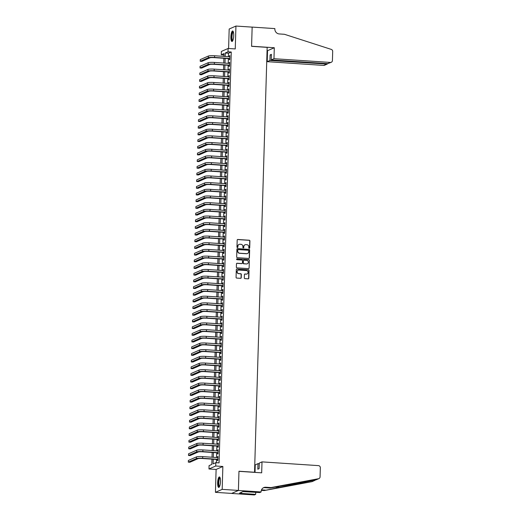 <?xml version="1.0" encoding="UTF-8"?>
<svg xmlns="http://www.w3.org/2000/svg" width="521" height="521" viewBox="0 0 521 521"><rect width="100%" height="100%" fill="white"/><g stroke="black" fill="none" stroke-linecap="round" stroke-linejoin="round"><path stroke-width="0.78" d="M249.246 248.335A0.462 0.443 66.2 0 0 249.709 247.905L249.911 240.936A0.664 0.632 66.2 0 0 249.299 240.24L237.83 239.478A0.664 0.632 66.2 0 0 237.179 240.096L236.97 247.058A0.462 0.443 66.2 0 0 237.602 247.514A0.462 0.443 66.2 0 0 237.863 247.117L237.889 246.218A2.117 2.025 66.2 0 1 239.986 244.258L240.943 244.316A2.117 2.025 66.2 0 1 242.916 246.55L242.89 247.455A0.462 0.443 66.2 0 0 243.522 247.905A0.462 0.443 66.2 0 0 243.782 247.514L243.808 246.609A2.117 2.025 66.2 0 1 245.912 244.649L246.863 244.714A2.117 2.025 66.2 0 1 248.843 246.947L248.817 247.846A0.462 0.443 66.2 0 0 249.246 248.335M249.351 248.328A0.462 0.443 66.2 0 0 249.526 247.983L249.728 241.021A0.664 0.632 66.2 0 0 249.116 240.318L237.648 239.562A0.664 0.632 66.2 0 0 237.459 239.575M237.504 247.547A0.462 0.443 66.2 0 0 237.68 247.201L237.889 246.218M243.431 247.937A0.462 0.443 66.2 0 0 243.6 247.592L243.808 246.609M220.487 481.534A5.262 1.394 -86.2 0 0 219.413 476.917A5.262 1.394 -86.2 0 0 217.641 482.791A5.262 1.394 -86.2 0 0 218.716 487.409A5.262 1.394 -86.2 0 0 220.487 481.534M233.721 35.597A5.262 1.394 -86.2 0 0 232.646 30.973A5.262 1.394 -86.2 0 0 230.875 36.848A5.262 1.394 -86.2 0 0 231.949 41.472A5.262 1.394 -86.2 0 0 233.721 35.597M244.316 277.921A0.664 0.632 66.2 0 0 244.935 278.618L248.152 278.833A0.664 0.632 66.2 0 0 248.804 278.221L249.038 270.477A0.664 0.632 66.2 0 0 248.419 269.78L236.957 269.025A0.664 0.632 66.2 0 0 236.3 269.637L236.072 277.374A0.664 0.632 66.2 0 0 236.69 278.071L240.572 278.331A0.664 0.632 66.2 0 0 241.23 277.713L241.327 274.404A0.664 0.632 66.2 0 0 240.709 273.707L238.781 273.577A1.771 1.693 66.2 0 1 238.123 270.204A1.771 1.693 66.2 0 1 238.885 270.067L246.433 270.568A1.771 1.693 66.2 0 1 247.097 273.942A1.771 1.693 66.2 0 1 246.329 274.079L245.072 273.994A0.664 0.632 66.2 0 0 244.414 274.606L244.316 277.921M238.403 490.437L231.65 493.413L215.434 492.338L222.18 489.362L238.403 490.437L238.97 471.231L254.541 472.26L267.156 47.365L251.584 46.33L252.151 27.125L235.935 26.05L235.251 48.935L228.12 48.46L228.016 51.8L231.259 52.015L219.067 462.882L215.824 462.668L215.727 466.008L208.973 468.978L209.071 465.637L211.806 464.432L211.969 459.131M222.18 489.362L222.864 466.477L215.727 466.008M248.758 258.436A0.664 0.632 66.2 0 0 249.409 257.823L249.644 250.087A0.664 0.632 66.2 0 0 249.025 249.39L237.563 248.628A0.664 0.632 66.2 0 0 236.905 249.24L236.677 256.977A0.664 0.632 66.2 0 0 237.289 257.68L248.758 258.436M249.338 260.285L249.11 268.022A0.664 0.632 66.2 0 1 248.452 268.634L236.99 267.872A0.664 0.632 66.2 0 1 236.371 267.175L236.469 263.867A0.664 0.632 66.2 0 1 237.127 263.248L241.777 263.561A0.664 0.632 66.2 0 0 242.434 262.949L242.499 260.747A0.664 0.632 66.2 0 0 241.881 260.051L237.042 259.732A0.462 0.443 66.2 0 1 236.866 258.846A0.462 0.443 66.2 0 1 237.068 258.813L248.719 259.582A0.664 0.632 66.2 0 1 249.338 260.285L249.11 268.022M235.935 26.05L229.181 29.026L228.602 48.492M229.312 58.645L229.273 59.811L229.728 59.609L229.852 55.604L229.396 55.806L229.364 56.743M229.11 65.327L229.077 66.493L229.533 66.291L229.65 62.286L229.194 62.487L229.168 63.425M228.914 72.002L228.875 73.174L229.331 72.973L229.455 68.967L228.999 69.163L228.966 70.107M228.712 78.684L228.68 79.856L229.136 79.654L229.253 75.643L228.797 75.845L228.771 76.782M228.517 85.366L228.485 86.538L228.94 86.336L229.058 82.325L228.602 82.526L228.576 83.464M228.315 92.048L228.283 93.213L228.739 93.018L228.856 89.006L228.4 89.208L228.374 90.146M228.12 98.73L228.087 99.895L228.543 99.693L228.66 95.688L228.205 95.89L228.178 96.828M227.924 105.411L227.885 106.577L228.341 106.375L228.465 102.37L228.003 102.572L227.977 103.51M227.723 112.087L227.69 113.259L228.146 113.057L228.263 109.052L227.807 109.247L227.781 110.191M227.527 118.768L227.488 119.941L227.944 119.739L228.068 115.727L227.612 115.929L227.579 116.867M227.325 125.45L227.293 126.623L227.749 126.421L227.866 122.409L227.41 122.611L227.384 123.549M227.13 132.132L227.091 133.298L227.547 133.102L227.67 129.091L227.215 129.293L227.182 130.23M226.928 138.814L226.895 139.98L227.351 139.778L227.469 135.773L227.013 135.974L226.987 136.912M226.733 145.496L226.7 146.661L227.156 146.46L227.273 142.454L226.817 142.656L226.791 143.594M226.531 152.171L226.498 153.343L226.954 153.141L227.071 149.136L226.615 149.332L226.589 150.276M226.335 158.853L226.303 160.025L226.759 159.823L226.876 155.812L226.42 156.013L226.394 156.951M226.14 165.535L226.101 166.707L226.557 166.505L226.674 162.493L226.218 162.695L226.192 163.633M225.938 172.217L225.906 173.389L226.361 173.187L226.479 169.175L226.023 169.377L225.997 170.315M225.743 178.898L225.704 180.064L226.16 179.862L226.283 175.857L225.827 176.059L225.795 176.997M225.541 185.58L225.508 186.746L225.964 186.544L226.081 182.539L225.626 182.741L225.6 183.679M225.346 192.262L225.306 193.428L225.762 193.226L225.886 189.221L225.43 189.423L225.398 190.36M225.144 198.937L225.111 200.11L225.567 199.908L225.684 195.903L225.228 196.098L225.202 197.036M224.948 205.619L224.909 206.791L225.372 206.59L225.489 202.578L225.033 202.78L225 203.718M224.746 212.301L224.714 213.473L225.17 213.271L225.287 209.26L224.831 209.462L224.805 210.399M224.551 218.983L224.518 220.149L224.974 219.953L225.092 215.941L224.636 216.143L224.61 217.081M224.349 225.665L224.317 226.83L224.772 226.628L224.89 222.623L224.434 222.825L224.408 223.763M224.154 232.346L224.121 233.512L224.577 233.31L224.694 229.305L224.238 229.507L224.212 230.445M223.958 239.022L223.919 240.194L224.375 239.992L224.499 235.987L224.043 236.182L224.01 237.12M223.756 245.704L223.724 246.876L224.18 246.674L224.297 242.662L223.841 242.864L223.815 243.802M223.561 252.385L223.522 253.558L223.978 253.356L224.102 249.344L223.646 249.546L223.613 250.484M223.359 259.067L223.327 260.233L223.783 260.038L223.9 256.026L223.444 256.228L223.418 257.166M223.164 265.749L223.125 266.915L223.587 266.713L223.704 262.708L223.249 262.91L223.216 263.847M222.962 272.431L222.929 273.597L223.385 273.395L223.502 269.39L223.047 269.591L223.021 270.529M222.767 279.106L222.734 280.278L223.19 280.077L223.307 276.071L222.851 276.267L222.825 277.211M222.565 285.788L222.532 286.96L222.988 286.758L223.105 282.747L222.649 282.949L222.623 283.886M222.369 292.47L222.337 293.642L222.793 293.44L222.91 289.429L222.454 289.63L222.428 290.568M222.174 299.152L222.135 300.317L222.591 300.122L222.714 296.11L222.259 296.312L222.226 297.25M221.972 305.834L221.939 306.999L222.395 306.797L222.513 302.792L222.057 302.994L222.031 303.932M221.777 312.515L221.738 313.681L222.193 313.479L222.317 309.474L221.861 309.676L221.829 310.614M221.575 319.191L221.542 320.363L221.998 320.161L222.115 316.156L221.659 316.351L221.633 317.296M221.379 325.872L221.34 327.045L221.803 326.843L221.92 322.831L221.464 323.033L221.432 323.971M221.178 332.554L221.145 333.727L221.601 333.525L221.718 329.513L221.262 329.715L221.236 330.653M220.982 339.236L220.95 340.408L221.405 340.206L221.523 336.195L221.067 336.397L221.041 337.334M220.78 345.918L220.748 347.084L221.204 346.882L221.321 342.877L220.865 343.078L220.839 344.016M220.585 352.6L220.552 353.766L221.008 353.564L221.125 349.558L220.67 349.76L220.644 350.698M220.39 359.282L220.35 360.447L220.806 360.245L220.93 356.24L220.474 356.442L220.442 357.38M220.188 365.957L220.155 367.129L220.611 366.927L220.728 362.922L220.272 363.117L220.246 364.055M219.992 372.639L219.953 373.811L220.409 373.609L220.533 369.597L220.077 369.799L220.044 370.737M219.79 379.321L219.758 380.493L220.214 380.291L220.331 376.279L219.875 376.481L219.849 377.419M219.595 386.002L219.556 387.168L220.012 386.973L220.136 382.961L219.68 383.163L219.647 384.101M219.393 392.684L219.361 393.85L219.816 393.648L219.934 389.643L219.478 389.845L219.452 390.783M219.198 399.366L219.165 400.532L219.621 400.33L219.738 396.325L219.282 396.527L219.256 397.464M218.996 406.041L218.963 407.214L219.419 407.012L219.536 403.007L219.08 403.202L219.054 404.14M218.8 412.723L218.768 413.895L219.224 413.694L219.341 409.682L218.885 409.884L218.859 410.822M218.605 419.405L218.566 420.577L219.022 420.375L219.146 416.364L218.683 416.566L218.657 417.503M218.403 426.087L218.371 427.253L218.827 427.057L218.944 423.045L218.488 423.247L218.462 424.185M218.208 432.769L218.169 433.934L218.625 433.733L218.748 429.727L218.292 429.929L218.26 430.867M218.006 439.45L217.973 440.616L218.429 440.414L218.546 436.409L218.091 436.611L218.065 437.549M217.811 446.126L217.771 447.298L218.227 447.096L218.351 443.091L217.895 443.286L217.863 444.231M217.609 452.808L217.576 453.98L218.032 453.778L218.149 449.766L217.693 449.968L217.667 450.906M231.259 52.015L228.524 53.22L228.419 56.678M228.367 58.58L228.224 63.36M228.165 65.262L228.029 70.042M227.97 71.944L227.827 76.724M227.768 78.625L227.631 83.406M227.573 85.301L227.43 90.081M227.377 91.983L227.234 96.763M227.176 98.664L227.032 103.445M226.98 105.346L226.837 110.126M226.778 112.028L226.635 116.808M226.583 118.71L226.44 123.49M226.381 125.385L226.244 130.165M226.186 132.067L226.042 136.847M225.984 138.749L225.847 143.529M225.788 145.431L225.645 150.211M225.593 152.112L225.45 156.893M225.391 158.794L225.248 163.574M225.196 165.476L225.052 170.25M224.994 172.151L224.851 176.932M224.798 178.833L224.655 183.613M224.597 185.515L224.453 190.295M224.401 192.197L224.258 196.977M224.199 198.879L224.063 203.659M224.004 205.561L223.861 210.341M223.802 212.236L223.665 217.016M223.607 218.918L223.463 223.698M223.411 225.6L223.268 230.38M223.209 232.281L223.066 237.062M223.014 238.963L222.871 243.743M222.812 245.645L222.669 250.425M222.617 252.32L222.474 257.1M222.415 259.002L222.278 263.782M222.22 265.684L222.076 270.464M222.018 272.366L221.881 277.146M221.822 279.048L221.679 283.828M221.627 285.729L221.484 290.51M221.425 292.405L221.282 297.185M221.23 299.087L221.086 303.867M221.028 305.768L220.884 310.549M220.832 312.45L220.689 317.23M220.63 319.132L220.494 323.912M220.435 325.814L220.292 330.594M220.233 332.496L220.096 337.269M220.038 339.171L219.895 343.951M219.842 345.853L219.699 350.633M219.641 352.535L219.497 357.315M219.445 359.216L219.302 363.997M219.243 365.898L219.1 370.678M219.048 372.58L218.905 377.36M218.846 379.255L218.709 384.036M218.651 385.937L218.507 390.717M218.449 392.619L218.312 397.399M218.253 399.301L218.11 404.081M218.058 405.983L217.915 410.763M217.856 412.665L217.713 417.445M217.661 419.34L217.518 424.12M217.459 426.022L217.316 430.802M217.264 432.704L217.12 437.484M217.062 439.385L216.925 444.166M216.866 446.067L216.723 450.847M216.664 452.749L216.528 457.529M216.469 459.424L216.371 462.7M217.413 459.489L217.381 460.662L217.837 460.46L217.954 456.448L217.498 456.65L217.472 457.588M222.864 466.477L216.111 469.454L215.434 492.338M216.111 469.454L208.973 468.978M223.965 54.952L221.269 54.77L221.366 51.429L228.12 48.46M213.226 459.209L213.089 463.872L215.824 462.668M228.016 51.8L225.28 53.005L225.176 56.463M225.124 58.365L224.981 63.145M224.922 65.047L224.779 69.827M224.727 71.729L224.584 76.509M224.525 78.41L224.388 83.191M224.33 85.086L224.186 89.866M224.128 91.768L223.991 96.548M223.932 98.449L223.789 103.23M223.737 105.131L223.594 109.911M223.535 111.813L223.392 116.593M223.34 118.495L223.196 123.275M223.138 125.17L222.995 129.95M222.942 131.852L222.799 136.632M222.741 138.534L222.597 143.314M222.545 145.216L222.402 149.996M222.343 151.898L222.206 156.678M222.148 158.579L222.005 163.36M221.946 165.261L221.809 170.035M221.751 171.937L221.607 176.717M221.555 178.618L221.412 183.399M221.353 185.3L221.21 190.08M221.158 191.982L221.015 196.762M220.956 198.664L220.813 203.444M220.761 205.346L220.617 210.126M220.559 212.021L220.422 216.801M220.363 218.703L220.22 223.483M220.162 225.385L220.025 230.165M219.966 232.066L219.823 236.847M219.771 238.748L219.628 243.528M219.569 245.43L219.426 250.21M219.374 252.105L219.23 256.886M219.172 258.787L219.028 263.567M218.976 265.469L218.833 270.249M218.774 272.151L218.638 276.931M218.579 278.833L218.436 283.613M218.377 285.515L218.24 290.295M218.182 292.19L218.038 296.97M217.986 298.872L217.843 303.652M217.785 305.553L217.641 310.334M217.589 312.235L217.446 317.015M217.387 318.917L217.244 323.697M217.192 325.599L217.049 330.379M216.99 332.281L216.853 337.054M216.795 338.956L216.651 343.736M216.593 345.638L216.456 350.418M216.397 352.32L216.254 357.1M216.202 359.002L216.059 363.782M216 365.683L215.857 370.464M215.805 372.365L215.661 377.145M215.603 379.041L215.46 383.821M215.407 385.722L215.264 390.503M215.206 392.404L215.069 397.184M215.01 399.086L214.867 403.866M214.808 405.768L214.672 410.548M214.613 412.45L214.47 417.23M214.418 419.125L214.274 423.905M214.216 425.807L214.072 430.587M214.02 432.489L213.877 437.269M213.818 439.17L213.675 443.951M213.623 445.852L213.48 450.632M213.421 452.534L213.284 457.314M223.919 56.379L224.004 53.565L221.269 54.77M212.021 457.23L212.164 452.449M212.223 450.548L212.366 445.768M212.418 443.866L212.561 439.086M212.62 437.184L212.757 432.404M212.815 430.502L212.959 425.722M213.017 423.827L213.154 419.047M213.213 417.145L213.356 412.365M213.408 410.463L213.551 405.683M213.61 403.782L213.753 399.001M213.805 397.1L213.949 392.32M214.007 390.418L214.151 385.638M214.203 383.743L214.346 378.962M214.405 377.061L214.541 372.281M214.6 370.379L214.743 365.599M214.802 363.697L214.939 358.917M214.997 357.015L215.14 352.235M215.193 350.333L215.336 345.553M215.394 343.652L215.538 338.878M215.59 336.976L215.733 332.196M215.792 330.294L215.935 325.514M215.987 323.613L216.13 318.832M216.189 316.931L216.326 312.151M216.384 310.249L216.528 305.469M216.586 303.567L216.723 298.787M216.782 296.892L216.925 292.112M216.977 290.21L217.12 285.43M217.179 283.528L217.322 278.748M217.374 276.846L217.518 272.066M217.576 270.165L217.719 265.384M217.771 263.483L217.915 258.703M217.973 256.807L218.11 252.027M218.169 250.126L218.312 245.345M218.371 243.444L218.507 238.664M218.566 236.762L218.709 231.982M218.761 230.08L218.905 225.3M218.963 223.398L219.107 218.618M219.159 216.723L219.302 211.943M219.361 210.041L219.504 205.261M219.556 203.359L219.699 198.579M219.758 196.678L219.901 191.897M219.953 189.996L220.096 185.215M220.155 183.314L220.292 178.534M220.35 176.632L220.494 171.858M220.552 169.957L220.689 165.177M220.748 163.275L220.891 158.495M220.943 156.593L221.086 151.813M221.145 149.911L221.288 145.131M221.34 143.229L221.484 138.449M221.542 136.548L221.685 131.774M221.738 129.872L221.881 125.092M221.939 123.19L222.076 118.41M222.135 116.509L222.278 111.728M222.337 109.827L222.474 105.047M222.532 103.145L222.675 98.365M222.727 96.463L222.871 91.683M222.929 89.788L223.073 85.008M223.125 83.106L223.268 78.326M223.327 76.424L223.47 71.644M223.522 69.742L223.665 64.962M223.724 63.061L223.861 58.28M228.524 53.22L225.28 53.005M229.396 55.806L229.846 55.832M229.194 62.487L229.644 62.513M228.999 69.163L229.448 69.195M228.797 75.845L229.247 75.877M228.602 82.526L229.051 82.559M228.4 89.208L228.849 89.234M228.205 95.89L228.654 95.916M228.003 102.572L228.452 102.598M227.807 109.247L228.257 109.28M227.612 115.929L228.061 115.962M227.41 122.611L227.859 122.643M227.215 129.293L227.664 129.325M227.013 135.974L227.462 136.001M226.817 142.656L227.267 142.682M226.615 149.332L227.065 149.364M226.42 156.013L226.869 156.046M226.218 162.695L226.668 162.728M226.023 169.377L226.472 169.41M225.827 176.059L226.277 176.085M225.626 182.741L226.075 182.767M225.43 189.423L225.88 189.449M225.228 196.098L225.678 196.13M225.033 202.78L225.482 202.812M224.831 209.462L225.28 209.494M224.636 216.143L225.085 216.169M224.434 222.825L224.883 222.851M224.238 229.507L224.688 229.533M224.043 236.182L224.492 236.215M223.841 242.864L224.29 242.897M223.646 249.546L224.095 249.579M223.444 256.228L223.893 256.254M223.249 262.91L223.698 262.936M223.047 269.591L223.496 269.618M222.851 276.267L223.301 276.299M222.649 282.949L223.099 282.981M222.454 289.63L222.903 289.663M222.259 296.312L222.708 296.345M222.057 302.994L222.506 303.02M221.861 309.676L222.311 309.702M221.659 316.351L222.109 316.384M221.464 323.033L221.913 323.066M221.262 329.715L221.712 329.747M221.067 336.397L221.516 336.429M220.865 343.078L221.314 343.105M220.67 349.76L221.119 349.786M220.474 356.442L220.924 356.468M220.272 363.117L220.722 363.15M220.077 369.799L220.526 369.832M219.875 376.481L220.324 376.514M219.68 383.163L220.129 383.189M219.478 389.845L219.927 389.871M219.282 396.527L219.732 396.553M219.08 403.202L219.53 403.234M218.885 409.884L219.334 409.916M218.683 416.566L219.133 416.598M218.488 423.247L218.937 423.273M218.292 429.929L218.742 429.955M218.091 436.611L218.54 436.637M217.895 443.286L218.345 443.319M217.693 449.968L218.143 450.001M217.498 456.65L217.947 456.683M244.903 244.85A2.117 2.025 66.2 0 0 243.626 246.694M238.983 244.46A2.117 2.025 66.2 0 0 237.706 246.296M248.947 258.423A0.664 0.632 66.2 0 0 249.227 257.902L249.461 250.165A0.664 0.632 66.2 0 0 248.843 249.468L237.381 248.706A0.664 0.632 66.2 0 0 237.185 248.725M248.725 250.751A0.462 0.443 66.2 0 0 248.296 250.262L238.234 249.592A0.462 0.443 66.2 0 0 237.778 250.021L237.745 250.972A2.117 2.025 66.2 0 0 239.725 253.206L246.602 253.662A2.117 2.025 66.2 0 0 248.699 251.702L248.725 250.751M237.947 249.676A0.462 0.443 66.2 0 0 237.596 250.1L237.778 250.021M247.423 253.538A2.117 2.025 66.2 0 1 246.42 253.74L239.543 253.284A2.117 2.025 66.2 0 1 237.563 251.05L237.596 250.1M248.647 268.615A0.664 0.632 66.2 0 0 248.927 268.1M241.965 263.541A0.664 0.632 66.2 0 1 241.594 263.639L236.944 263.333A0.664 0.632 66.2 0 0 236.755 263.346M249.155 260.363A0.664 0.632 66.2 0 0 248.537 259.666L236.886 258.891A0.462 0.443 66.2 0 0 236.781 258.898M246.602 263.88A1.771 1.693 66.2 0 0 248.322 261.835A1.771 1.693 66.2 0 0 246.707 260.37L244.043 260.194A0.664 0.632 66.2 0 0 243.392 260.806L243.327 263.007A0.664 0.632 66.2 0 0 243.939 263.704L246.42 263.958A1.771 1.693 66.2 0 0 247.273 263.782M243.672 260.292A0.664 0.632 66.2 0 0 243.209 260.891L243.392 260.806M246.42 263.958L243.756 263.782A0.664 0.632 66.2 0 1 243.144 263.085L243.209 260.891M247 273.981A1.771 1.693 66.2 0 1 246.146 274.157L244.89 274.079A0.664 0.632 66.2 0 0 244.694 274.092M238.032 270.249A1.771 1.693 66.2 0 0 238.598 273.655L238.781 273.577M240.761 278.312A0.664 0.632 66.2 0 0 241.047 277.797L241.145 274.482A0.664 0.632 66.2 0 0 240.526 273.785L238.598 273.655M248.341 278.813A0.664 0.632 66.2 0 0 248.621 278.299L248.856 270.562A0.664 0.632 66.2 0 0 248.237 269.865L236.775 269.103A0.664 0.632 66.2 0 0 236.58 269.123M208.367 56.047L208.315 57.714L200.207 61.283L200.253 59.615L208.367 56.047A5.06 0.664 1.7 0 1 214.6 55.76L229.813 56.769M208.315 57.714A5.06 0.664 1.7 0 1 214.554 57.434L229.768 58.443M229.761 58.671L214.092 57.636A3.373 0.443 -178.3 0 0 209.937 57.818L201.829 61.393L200.207 61.283M232.731 40.742A4.552 1.205 93.8 0 1 231.682 38.984A4.552 1.205 93.8 0 1 231.943 33.845A4.552 1.205 93.8 0 1 233.323 31.794M233.408 32.074A4.214 1.114 -86.2 0 0 232.262 34.386A4.214 1.114 -86.2 0 0 232.092 38.801A4.214 1.114 -86.2 0 0 232.854 40.482M232.926 31.104A5.223 1.381 -86.2 0 0 231.519 39.381A5.223 1.381 -86.2 0 0 232.242 41.38M219.491 486.686A4.552 1.205 93.8 0 1 218.449 484.921A4.552 1.205 93.8 0 1 218.709 479.789A4.552 1.205 93.8 0 1 220.09 477.737M220.175 478.017A4.214 1.114 -86.2 0 0 219.028 480.329A4.214 1.114 -86.2 0 0 218.859 484.745A4.214 1.114 -86.2 0 0 219.615 486.425M219.686 477.047A5.223 1.381 -86.2 0 0 218.279 485.325A5.223 1.381 -86.2 0 0 219.009 487.317M273.968 58.697L330.412 62.435A2.025 1.934 66.2 0 0 332.418 60.56L332.691 51.442A2.025 1.934 66.2 0 0 331.271 49.397L284.446 34.288L279.256 33.943A4.722 4.507 -113.8 0 1 274.854 28.968L274.86 28.596L252.151 27.092L251.584 46.232L274.293 47.737L273.968 58.697L271.239 59.895L271.408 54.353L270.112 54.92L269.943 60.469L267.214 61.667L323.665 65.412L326.393 64.207L326.413 63.555M269.943 60.469L327.208 64.083L324.537 65.255A2.025 1.934 -113.8 0 1 323.665 65.412M267.058 50.68L267.54 50.713L267.214 61.667M274.293 47.737L267.54 50.713M271.239 59.895L327.689 63.64L330.412 62.435M270.112 54.92L271.389 55.005M331.291 62.286L327.689 63.64M327.735 63.64L327.208 64.083M262.004 461.88L318.448 465.624A2.025 1.934 66.2 0 1 320.337 467.754L320.063 476.878A2.025 1.934 66.2 0 1 318.526 478.721L270.992 487.578L265.801 487.233A4.722 4.507 66.2 0 0 261.119 491.609L261.112 491.974L238.403 490.469L238.97 471.329L261.679 472.834L262.004 461.88L259.276 463.084L259.113 468.626L257.817 469.2L257.98 463.651L259.256 463.736M311.773 481.697L315.003 480.329L312.183 481.573A2.025 1.934 -113.8 0 1 311.773 481.697L264.238 490.554L315.856 479.9L269.995 488.021L264.805 487.676A4.722 4.507 66.2 0 0 263.274 487.845M269.995 488.021L270.992 487.578M264.238 490.554L261.327 490.359M261.509 489.864L265.241 490.111M238.403 490.469L231.65 493.446L254.359 494.95L255.681 494.37L241.145 493.407L241.47 492.273M261.112 491.974L259.784 492.56L243.014 491.596L239.491 493.146L241.438 493.276M255.03 472.397L255.251 464.856L257.98 463.651M255.681 494.37L255.739 492.293M318.937 478.597L316.11 479.841L318.526 478.721M208.166 62.722L208.12 64.396L200.005 67.964L200.057 66.297L208.166 62.722A5.06 0.664 1.7 0 1 214.405 62.442L229.618 63.451M208.12 64.396A5.06 0.664 1.7 0 1 214.352 64.116L229.566 65.125M229.559 65.353L213.897 64.317A3.373 0.443 -178.3 0 0 209.742 64.5L201.627 68.075L200.005 67.964M207.97 69.404L207.918 71.077L199.81 74.646L199.856 72.979L207.97 69.404A5.06 0.664 1.7 0 1 214.203 69.124L229.416 70.133M207.918 71.077A5.06 0.664 1.7 0 1 214.157 70.797L229.37 71.807M229.364 72.035L213.701 70.993A3.373 0.443 -178.3 0 0 209.54 71.182L201.432 74.757L199.81 74.646M207.768 76.086L207.723 77.753L199.608 81.328L199.66 79.654L207.768 76.086A5.06 0.664 1.7 0 1 214.007 75.806L229.22 76.815M207.723 77.753A5.06 0.664 1.7 0 1 213.955 77.473L229.168 78.482M229.162 78.717L213.499 77.675A3.373 0.443 -178.3 0 0 209.344 77.863L201.23 81.432L199.608 81.328M207.573 82.767L207.521 84.435L199.413 88.01L199.465 86.336L207.573 82.767A5.06 0.664 1.7 0 1 213.805 82.487L229.025 83.497M207.521 84.435A5.06 0.664 1.7 0 1 213.76 84.155L228.973 85.164M228.966 85.398L213.304 84.356A3.373 0.443 -178.3 0 0 209.142 84.545L201.034 88.114L199.413 88.01M207.378 89.449L207.325 91.116L199.211 94.692L199.263 93.018L207.378 89.449A5.06 0.664 1.7 0 1 213.61 89.169L228.823 90.179M207.325 91.116A5.06 0.664 1.7 0 1 213.558 90.836L228.771 91.846M228.765 92.074L213.102 91.038A3.373 0.443 -178.3 0 0 208.947 91.227L200.839 94.796L199.211 94.692M207.176 96.131L207.124 97.798L199.015 101.367L199.068 99.7L207.176 96.131A5.06 0.664 1.7 0 1 213.408 95.851L228.628 96.854M207.124 97.798A5.06 0.664 1.7 0 1 213.363 97.518L228.576 98.528M228.569 98.756L212.907 97.72A3.373 0.443 -178.3 0 0 208.752 97.909L200.637 101.478L199.015 101.367M206.98 102.806L206.928 104.48L198.82 108.049L198.866 106.382L206.98 102.806A5.06 0.664 1.7 0 1 213.213 102.526L228.426 103.536M206.928 104.48A5.06 0.664 1.7 0 1 213.161 104.2L228.38 105.209M228.374 105.437L212.705 104.402A3.373 0.443 -178.3 0 0 208.55 104.584L200.442 108.16L198.82 108.049M206.778 109.488L206.733 111.162L198.618 114.731L198.67 113.064L206.778 109.488A5.06 0.664 1.7 0 1 213.017 109.208L228.231 110.218M206.733 111.162A5.06 0.664 1.7 0 1 212.965 110.882L228.178 111.891M228.172 112.119L212.509 111.084A3.373 0.443 -178.3 0 0 208.354 111.266L200.24 114.841L198.618 114.731M206.583 116.17L206.531 117.844L198.423 121.413L198.468 119.745L206.583 116.17A5.06 0.664 1.7 0 1 212.815 115.89L228.029 116.899M206.531 117.844A5.06 0.664 1.7 0 1 212.763 117.564L227.983 118.567M227.977 118.801L212.308 117.759A3.373 0.443 -178.3 0 0 208.153 117.948L200.044 121.523L198.423 121.413M206.381 122.852L206.336 124.519L198.221 128.094L198.273 126.421L206.381 122.852A5.06 0.664 1.7 0 1 212.62 122.572L227.833 123.581M206.336 124.519A5.06 0.664 1.7 0 1 212.568 124.239L227.781 125.248M227.775 125.483L212.112 124.441A3.373 0.443 -178.3 0 0 207.957 124.63L199.843 128.199L198.221 128.094M206.186 129.534L206.134 131.201L198.026 134.776L198.071 133.102L206.186 129.534A5.06 0.664 1.7 0 1 212.418 129.254L227.631 130.263M206.134 131.201A5.06 0.664 1.7 0 1 212.373 130.921L227.586 131.93M227.579 132.165L211.917 131.123A3.373 0.443 -178.3 0 0 207.755 131.312L199.647 134.88L198.026 134.776M205.984 136.215L205.938 137.883L197.824 141.458L197.876 139.784L205.984 136.215A5.06 0.664 1.7 0 1 212.223 135.935L227.436 136.938M205.938 137.883A5.06 0.664 1.7 0 1 212.171 137.603L227.384 138.612M227.377 138.84L211.715 137.804A3.373 0.443 -178.3 0 0 207.56 137.993L199.445 141.562L197.824 141.458M205.788 142.891L205.736 144.564L197.628 148.133L197.68 146.466L205.788 142.891A5.06 0.664 1.7 0 1 212.021 142.611L227.241 143.62M205.736 144.564A5.06 0.664 1.7 0 1 211.975 144.284L227.189 145.294M227.182 145.522L211.519 144.486A3.373 0.443 -178.3 0 0 207.358 144.669L199.25 148.244L197.628 148.133M205.593 149.573L205.541 151.246L197.426 154.815L197.479 153.148L205.593 149.573A5.06 0.664 1.7 0 1 211.826 149.293L227.039 150.302M205.541 151.246A5.06 0.664 1.7 0 1 211.773 150.966L226.987 151.976M226.98 152.204L211.318 151.168A3.373 0.443 -178.3 0 0 207.163 151.351L199.055 154.926L197.426 154.815M205.391 156.254L205.339 157.928L197.231 161.497L197.283 159.83L205.391 156.254A5.06 0.664 1.7 0 1 211.624 155.974L226.843 156.984M205.339 157.928A5.06 0.664 1.7 0 1 211.578 157.648L226.791 158.651M226.785 158.885L211.122 157.843A3.373 0.443 -178.3 0 0 206.967 158.032L198.853 161.608L197.231 161.497M205.196 162.936L205.144 164.603L197.036 168.179L197.081 166.505L205.196 162.936A5.06 0.664 1.7 0 1 211.428 162.656L226.642 163.666M205.144 164.603A5.06 0.664 1.7 0 1 211.376 164.323L226.596 165.333M226.589 165.567L210.92 164.525A3.373 0.443 -178.3 0 0 206.765 164.714L198.657 168.283L197.036 168.179M204.994 169.618L204.948 171.285L196.834 174.861L196.886 173.187L204.994 169.618A5.06 0.664 1.7 0 1 211.233 169.338L226.446 170.347M204.948 171.285A5.06 0.664 1.7 0 1 211.181 171.005L226.394 172.015M226.388 172.249L210.725 171.207A3.373 0.443 -178.3 0 0 206.57 171.396L198.455 174.965L196.834 174.861M204.799 176.3L204.746 177.967L196.638 181.542L196.684 179.869L204.799 176.3A5.06 0.664 1.7 0 1 211.031 176.02L226.244 177.029M204.746 177.967A5.06 0.664 1.7 0 1 210.979 177.687L226.199 178.696M226.192 178.924L210.523 177.889A3.373 0.443 -178.3 0 0 206.368 178.078L198.26 181.647L196.638 181.542M204.597 182.975L204.551 184.649L196.437 188.218L196.489 186.551L204.597 182.975A5.06 0.664 1.7 0 1 210.836 182.695L226.049 183.705M204.551 184.649A5.06 0.664 1.7 0 1 210.784 184.369L225.997 185.378M225.99 185.606L210.328 184.571A3.373 0.443 -178.3 0 0 206.173 184.753L198.058 188.328L196.437 188.218M204.401 189.657L204.349 191.331L196.241 194.9L196.287 193.232L204.401 189.657A5.06 0.664 1.7 0 1 210.634 189.377L225.847 190.386M204.349 191.331A5.06 0.664 1.7 0 1 210.588 191.051L225.801 192.06M225.795 192.288L210.132 191.253A3.373 0.443 -178.3 0 0 205.971 191.435L197.863 195.01L196.241 194.9M204.199 196.339L204.154 198.013L196.039 201.581L196.091 199.914L204.199 196.339A5.06 0.664 1.7 0 1 210.438 196.059L225.652 197.068M204.154 198.013A5.06 0.664 1.7 0 1 210.386 197.733L225.6 198.735M225.593 198.97L209.93 197.928A3.373 0.443 -178.3 0 0 205.775 198.117L197.661 201.692L196.039 201.581M204.004 203.021L203.952 204.688L195.844 208.263L195.896 206.59L204.004 203.021A5.06 0.664 1.7 0 1 210.237 202.741L225.45 203.75M203.952 204.688A5.06 0.664 1.7 0 1 210.191 204.408L225.404 205.417M225.398 205.652L209.735 204.61A3.373 0.443 -178.3 0 0 205.574 204.799L197.466 208.367L195.844 208.263M203.809 209.702L203.757 211.37L195.642 214.945L195.694 213.271L203.809 209.702A5.06 0.664 1.7 0 1 210.041 209.422L225.254 210.432M203.757 211.37A5.06 0.664 1.7 0 1 209.989 211.09L225.202 212.099M225.196 212.334L209.533 211.292A3.373 0.443 -178.3 0 0 205.378 211.48L197.27 215.049L195.642 214.945M203.607 216.384L203.555 218.052L195.447 221.627L195.499 219.953L203.607 216.384A5.06 0.664 1.7 0 1 209.839 216.104L225.059 217.114M203.555 218.052A5.06 0.664 1.7 0 1 209.794 217.771L225.007 218.781M225 219.009L209.338 217.973A3.373 0.443 -178.3 0 0 205.183 218.162L197.068 221.731L195.447 221.627M203.411 223.06L203.359 224.733L195.251 228.302L195.297 226.635L203.411 223.06A5.06 0.664 1.7 0 1 209.644 222.78L224.857 223.789M203.359 224.733A5.06 0.664 1.7 0 1 209.592 224.453L224.811 225.463M224.798 225.691L209.136 224.655A3.373 0.443 -178.3 0 0 204.981 224.838L196.873 228.413L195.251 228.302M203.21 229.741L203.164 231.415L195.049 234.984L195.101 233.317L203.21 229.741A5.06 0.664 1.7 0 1 209.449 229.461L224.662 230.471M203.164 231.415A5.06 0.664 1.7 0 1 209.396 231.135L224.61 232.145M224.603 232.373L208.941 231.337A3.373 0.443 -178.3 0 0 204.786 231.519L196.671 235.095L195.049 234.984M203.014 236.423L202.962 238.097L194.854 241.666L194.9 239.999L203.014 236.423A5.06 0.664 1.7 0 1 209.247 236.143L224.46 237.153M202.962 238.097A5.06 0.664 1.7 0 1 209.195 237.817L224.414 238.826M224.408 239.054L208.739 238.012A3.373 0.443 -178.3 0 0 204.584 238.201L196.476 241.777L194.854 241.666M202.812 243.105L202.767 244.772L194.652 248.348L194.704 246.674L202.812 243.105A5.06 0.664 1.7 0 1 209.051 242.825L224.264 243.835M202.767 244.772A5.06 0.664 1.7 0 1 208.999 244.492L224.212 245.502M224.206 245.736L208.543 244.694A3.373 0.443 -178.3 0 0 204.388 244.883L196.274 248.452L194.652 248.348M202.617 249.787L202.565 251.454L194.457 255.03L194.502 253.356L202.617 249.787A5.06 0.664 1.7 0 1 208.849 249.507L224.063 250.516M202.565 251.454A5.06 0.664 1.7 0 1 208.804 251.174L224.017 252.184M224.01 252.418L208.348 251.376A3.373 0.443 -178.3 0 0 204.186 251.565L196.078 255.134L194.457 255.03M202.415 256.469L202.369 258.136L194.255 261.711L194.307 260.038L202.415 256.469A5.06 0.664 1.7 0 1 208.654 256.189L223.867 257.198M202.369 258.136A5.06 0.664 1.7 0 1 208.602 257.856L223.815 258.865M223.809 259.093L208.146 258.058A3.373 0.443 -178.3 0 0 203.991 258.247L195.876 261.816L194.255 261.711M202.22 263.151L202.168 264.818L194.059 268.387L194.105 266.719L202.22 263.151A5.06 0.664 1.7 0 1 208.452 262.871L223.665 263.873M202.168 264.818A5.06 0.664 1.7 0 1 208.407 264.538L223.62 265.547M223.613 265.775L207.951 264.74A3.373 0.443 -178.3 0 0 203.789 264.928L195.681 268.497L194.059 268.387M202.024 269.826L201.972 271.5L193.858 275.068L193.91 273.401L202.024 269.826A5.06 0.664 1.7 0 1 208.257 269.546L223.47 270.555M201.972 271.5A5.06 0.664 1.7 0 1 208.205 271.22L223.418 272.229M223.411 272.457L207.749 271.421A3.373 0.443 -178.3 0 0 203.594 271.604L195.479 275.179L193.858 275.068M201.822 276.508L201.77 278.181L193.662 281.75L193.714 280.083L201.822 276.508A5.06 0.664 1.7 0 1 208.055 276.228L223.275 277.237M201.77 278.181A5.06 0.664 1.7 0 1 208.009 277.901L223.222 278.911M223.216 279.139L207.553 278.103A3.373 0.443 -178.3 0 0 203.398 278.286L195.284 281.861L193.662 281.75M201.627 283.19L201.575 284.863L193.467 288.432L193.512 286.765L201.627 283.19A5.06 0.664 1.7 0 1 207.859 282.91L223.073 283.919M201.575 284.863A5.06 0.664 1.7 0 1 207.807 284.583L223.027 285.586M223.014 285.821L207.351 284.779A3.373 0.443 -178.3 0 0 203.197 284.967L195.088 288.543L193.467 288.432M201.425 289.871L201.38 291.539L193.265 295.114L193.317 293.44L201.425 289.871A5.06 0.664 1.7 0 1 207.658 289.591L222.877 290.601M201.38 291.539A5.06 0.664 1.7 0 1 207.612 291.259L222.825 292.268M222.819 292.502L207.156 291.46A3.373 0.443 -178.3 0 0 203.001 291.649L194.887 295.218L193.265 295.114M201.23 296.553L201.178 298.22L193.07 301.796L193.115 300.122L201.23 296.553A5.06 0.664 1.7 0 1 207.462 296.273L222.675 297.283M201.178 298.22A5.06 0.664 1.7 0 1 207.41 297.94L222.63 298.95M222.623 299.184L206.954 298.142A3.373 0.443 -178.3 0 0 202.799 298.331L194.691 301.9L193.07 301.796M201.028 303.235L200.982 304.902L192.868 308.478L192.92 306.804L201.028 303.235A5.06 0.664 1.7 0 1 207.267 302.955L222.48 303.958M200.982 304.902A5.06 0.664 1.7 0 1 207.215 304.622L222.428 305.632M222.421 305.86L206.759 304.824A3.373 0.443 -178.3 0 0 202.604 305.013L194.489 308.582L192.868 308.478M200.832 309.91L200.78 311.584L192.672 315.153L192.718 313.486L200.832 309.91A5.06 0.664 1.7 0 1 207.065 309.63L222.278 310.64M200.78 311.584A5.06 0.664 1.7 0 1 207.019 311.304L222.233 312.313M222.226 312.541L206.557 311.506A3.373 0.443 -178.3 0 0 202.402 311.688L194.294 315.264L192.672 315.153M200.631 316.592L200.585 318.266L192.47 321.835L192.523 320.168L200.631 316.592A5.06 0.664 1.7 0 1 206.87 316.312L222.083 317.322M200.585 318.266A5.06 0.664 1.7 0 1 206.817 317.986L222.031 318.995M222.024 319.223L206.362 318.188A3.373 0.443 -178.3 0 0 202.207 318.37L194.092 321.945L192.47 321.835M200.435 323.274L200.383 324.948L192.275 328.517L192.321 326.849L200.435 323.274A5.06 0.664 1.7 0 1 206.668 322.994L221.881 324.003M200.383 324.948A5.06 0.664 1.7 0 1 206.622 324.668L221.835 325.671M221.829 325.905L206.166 324.863A3.373 0.443 -178.3 0 0 202.005 325.052L193.897 328.627L192.275 328.517M200.233 329.956L200.188 331.623L192.073 335.198L192.125 333.525L200.233 329.956A5.06 0.664 1.7 0 1 206.472 329.676L221.685 330.685M200.188 331.623A5.06 0.664 1.7 0 1 206.42 331.343L221.633 332.352M221.627 332.587L205.964 331.545A3.373 0.443 -178.3 0 0 201.809 331.734L193.695 335.303L192.073 335.198M200.038 336.638L199.986 338.305L191.878 341.88L191.93 340.206L200.038 336.638A5.06 0.664 1.7 0 1 206.27 336.358L221.49 337.367M199.986 338.305A5.06 0.664 1.7 0 1 206.225 338.025L221.438 339.034M221.432 339.269L205.769 338.227A3.373 0.443 -178.3 0 0 201.607 338.416L193.499 341.984L191.878 341.88M199.843 343.319L199.79 344.987L191.682 348.562L191.728 346.888L199.843 343.319A5.06 0.664 1.7 0 1 206.075 343.039L221.288 344.049M199.79 344.987A5.06 0.664 1.7 0 1 206.023 344.707L221.243 345.716M221.23 345.944L205.567 344.909A3.373 0.443 -178.3 0 0 201.412 345.097L193.304 348.666L191.682 348.562M199.641 349.995L199.595 351.668L191.481 355.237L191.533 353.57L199.641 349.995A5.06 0.664 1.7 0 1 205.873 349.715L221.093 350.724M199.595 351.668A5.06 0.664 1.7 0 1 205.828 351.388L221.041 352.398M221.034 352.626L205.372 351.59A3.373 0.443 -178.3 0 0 201.217 351.773L193.102 355.348L191.481 355.237M199.445 356.677L199.393 358.35L191.285 361.919L191.331 360.252L199.445 356.677A5.06 0.664 1.7 0 1 205.678 356.397L220.891 357.406M199.393 358.35A5.06 0.664 1.7 0 1 205.626 358.07L220.845 359.08M220.839 359.308L205.17 358.272A3.373 0.443 -178.3 0 0 201.015 358.455L192.907 362.03L191.285 361.919M199.243 363.358L199.198 365.032L191.083 368.601L191.135 366.934L199.243 363.358A5.06 0.664 1.7 0 1 205.482 363.078L220.696 364.088M199.198 365.032A5.06 0.664 1.7 0 1 205.43 364.752L220.644 365.755M220.637 365.989L204.974 364.947A3.373 0.443 -178.3 0 0 200.819 365.136L192.705 368.712L191.083 368.601M199.048 370.04L198.996 371.707L190.888 375.283L190.933 373.609L199.048 370.04A5.06 0.664 1.7 0 1 205.281 369.76L220.494 370.77M198.996 371.707A5.06 0.664 1.7 0 1 205.235 371.427L220.448 372.437M220.442 372.671L204.773 371.629A3.373 0.443 -178.3 0 0 200.618 371.818L192.51 375.387L190.888 375.283M198.846 376.722L198.801 378.389L190.686 381.965L190.738 380.291L198.846 376.722A5.06 0.664 1.7 0 1 205.085 376.442L220.298 377.451M198.801 378.389A5.06 0.664 1.7 0 1 205.033 378.109L220.246 379.119M220.24 379.353L204.577 378.311A3.373 0.443 -178.3 0 0 200.422 378.5L192.308 382.069L190.686 381.965M198.651 383.404L198.599 385.071L190.491 388.646L190.536 386.973L198.651 383.404A5.06 0.664 1.7 0 1 204.883 383.124L220.096 384.133M198.599 385.071A5.06 0.664 1.7 0 1 204.838 384.791L220.051 385.8M220.044 386.028L204.382 384.993A3.373 0.443 -178.3 0 0 200.22 385.182L192.112 388.751L190.491 388.646M198.449 390.079L198.403 391.753L190.289 395.322L190.341 393.655L198.449 390.079A5.06 0.664 1.7 0 1 204.688 389.799L219.901 390.809M198.403 391.753A5.06 0.664 1.7 0 1 204.636 391.473L219.849 392.482M219.842 392.71L204.18 391.675A3.373 0.443 -178.3 0 0 200.025 391.857L191.91 395.432L190.289 395.322M198.254 396.761L198.201 398.435L190.093 402.004L190.145 400.336L198.254 396.761A5.06 0.664 1.7 0 1 204.486 396.481L219.706 397.49M198.201 398.435A5.06 0.664 1.7 0 1 204.44 398.155L219.654 399.164M219.647 399.392L203.985 398.357A3.373 0.443 -178.3 0 0 199.823 398.539L191.715 402.114L190.093 402.004M198.058 403.443L198.006 405.117L189.898 408.685L189.944 407.018L198.058 403.443A5.06 0.664 1.7 0 1 204.291 403.163L219.504 404.172M198.006 405.117A5.06 0.664 1.7 0 1 204.239 404.837L219.452 405.846M219.445 406.074L203.783 405.032A3.373 0.443 -178.3 0 0 199.628 405.221L191.52 408.796L189.898 408.685M197.856 410.125L197.811 411.792L189.696 415.367L189.748 413.694L197.856 410.125A5.06 0.664 1.7 0 1 204.089 409.845L219.308 410.854M197.811 411.792A5.06 0.664 1.7 0 1 204.043 411.512L219.256 412.521M219.25 412.756L203.587 411.714A3.373 0.443 -178.3 0 0 199.432 411.903L191.318 415.471L189.696 415.367M197.661 416.807L197.609 418.474L189.501 422.049L189.546 420.375L197.661 416.807A5.06 0.664 1.7 0 1 203.893 416.526L219.107 417.536M197.609 418.474A5.06 0.664 1.7 0 1 203.841 418.194L219.061 419.203M219.054 419.438L203.385 418.396A3.373 0.443 -178.3 0 0 199.23 418.584L191.122 422.153L189.501 422.049M197.459 423.488L197.413 425.156L189.299 428.731L189.351 427.057L197.459 423.488A5.06 0.664 1.7 0 1 203.698 423.208L218.911 424.218M197.413 425.156A5.06 0.664 1.7 0 1 203.646 424.875L218.859 425.885M218.853 426.113L203.19 425.077A3.373 0.443 -178.3 0 0 199.035 425.266L190.92 428.835L189.299 428.731M197.264 430.17L197.212 431.837L189.103 435.406L189.149 433.739L197.264 430.17A5.06 0.664 1.7 0 1 203.496 429.89L218.709 430.893M197.212 431.837A5.06 0.664 1.7 0 1 203.45 431.557L218.664 432.567M218.657 432.795L202.988 431.759A3.373 0.443 -178.3 0 0 198.833 431.948L190.725 435.517L189.103 435.406M197.062 436.845L197.016 438.519L188.902 442.088L188.954 440.421L197.062 436.845A5.06 0.664 1.7 0 1 203.301 436.565L218.514 437.575M197.016 438.519A5.06 0.664 1.7 0 1 203.249 438.239L218.462 439.249M218.455 439.477L202.793 438.441A3.373 0.443 -178.3 0 0 198.638 438.623L190.523 442.199L188.902 442.088M196.866 443.527L196.814 445.201L188.706 448.77L188.752 447.103L196.866 443.527A5.06 0.664 1.7 0 1 203.099 443.247L218.312 444.257M196.814 445.201A5.06 0.664 1.7 0 1 203.053 444.921L218.266 445.93M218.26 446.158L202.597 445.123A3.373 0.443 -178.3 0 0 198.436 445.305L190.328 448.881L188.706 448.77M196.664 450.209L196.619 451.883L188.504 455.452L188.556 453.784L196.664 450.209A5.06 0.664 1.7 0 1 202.903 449.929L218.117 450.939M196.619 451.883A5.06 0.664 1.7 0 1 202.851 451.603L218.065 452.606M218.058 452.84L202.395 451.798A3.373 0.443 -178.3 0 0 198.24 451.987L190.126 455.562L188.504 455.452M196.469 456.891L196.417 458.558L188.309 462.134L188.361 460.46L196.469 456.891A5.06 0.664 1.7 0 1 202.702 456.611L217.921 457.62M196.417 458.558A5.06 0.664 1.7 0 1 202.656 458.278L217.869 459.288M217.863 459.522L202.2 458.48A3.373 0.443 -178.3 0 0 198.039 458.669L189.931 462.238L188.309 462.134M214.6 55.76L214.554 57.434M264.805 487.676L265.801 487.233M279.816 487.395L275.029 487.076M214.405 62.442L214.352 64.116M214.203 69.124L214.157 70.797M214.007 75.806L213.955 77.473M213.805 82.487L213.76 84.155M213.61 89.169L213.558 90.836M213.408 95.851L213.363 97.518M213.213 102.526L213.161 104.2M213.017 109.208L212.965 110.882M212.815 115.89L212.763 117.564M212.62 122.572L212.568 124.239M212.418 129.254L212.373 130.921M212.223 135.935L212.171 137.603M212.021 142.611L211.975 144.284M211.826 149.293L211.773 150.966M211.624 155.974L211.578 157.648M211.428 162.656L211.376 164.323M211.233 169.338L211.181 171.005M211.031 176.02L210.979 177.687M210.836 182.695L210.784 184.369M210.634 189.377L210.588 191.051M210.438 196.059L210.386 197.733M210.237 202.741L210.191 204.408M210.041 209.422L209.989 211.09M209.839 216.104L209.794 217.771M209.644 222.78L209.592 224.453M209.449 229.461L209.396 231.135M209.247 236.143L209.195 237.817M209.051 242.825L208.999 244.492M208.849 249.507L208.804 251.174M208.654 256.189L208.602 257.856M208.452 262.871L208.407 264.538M208.257 269.546L208.205 271.22M208.055 276.228L208.009 277.901M207.859 282.91L207.807 284.583M207.658 289.591L207.612 291.259M207.462 296.273L207.41 297.94M207.267 302.955L207.215 304.622M207.065 309.63L207.019 311.304M206.87 316.312L206.817 317.986M206.668 322.994L206.622 324.668M206.472 329.676L206.42 331.343M206.27 336.358L206.225 338.025M206.075 343.039L206.023 344.707M205.873 349.715L205.828 351.388M205.678 356.397L205.626 358.07M205.482 363.078L205.43 364.752M205.281 369.76L205.235 371.427M205.085 376.442L205.033 378.109M204.883 383.124L204.838 384.791M204.688 389.799L204.636 391.473M204.486 396.481L204.44 398.155M204.291 403.163L204.239 404.837M204.089 409.845L204.043 411.512M203.893 416.526L203.841 418.194M203.698 423.208L203.646 424.875M203.496 429.89L203.45 431.557M203.301 436.565L203.249 438.239M203.099 443.247L203.053 444.921M202.903 449.929L202.851 451.603M202.702 456.611L202.656 458.278"/></g></svg>
